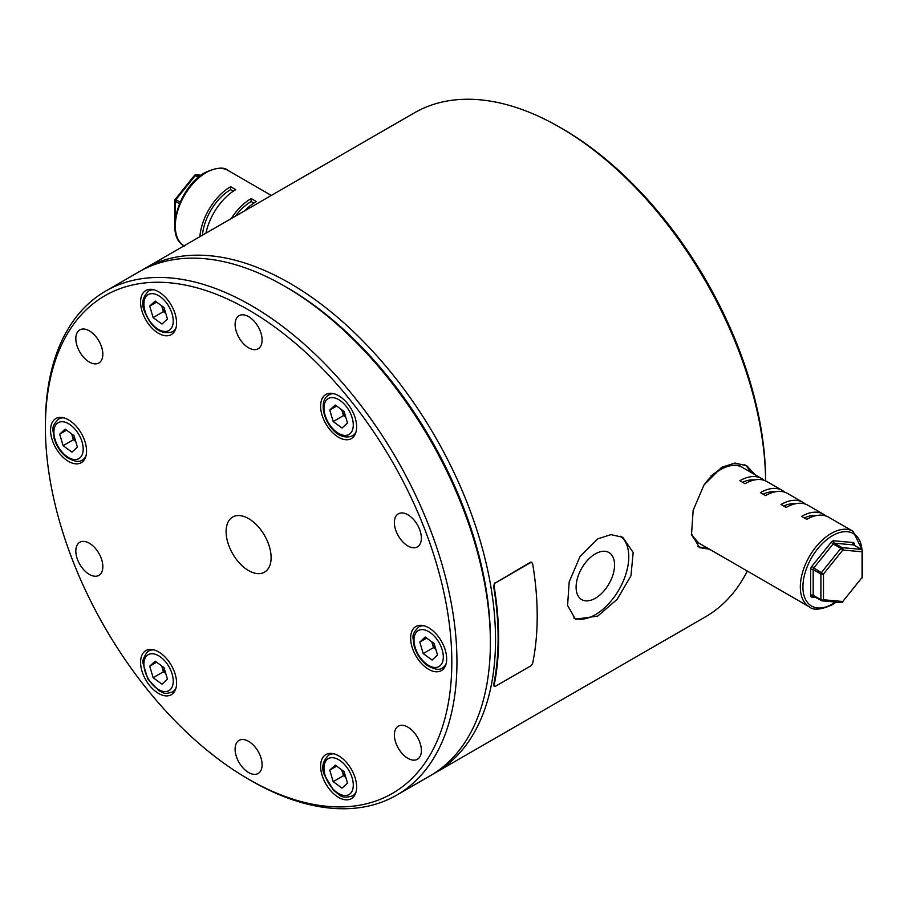 <?xml version="1.0" encoding="UTF-8"?>
<svg xmlns="http://www.w3.org/2000/svg" width="908" height="908" viewBox="0 0 908 908"><rect width="100%" height="100%" fill="white"/><g stroke="black" fill="none" stroke-linecap="round" stroke-linejoin="round"><path stroke-width="1.36" d="M490.388 641.105A287.371 165.914 -120 0 0 287.189 287.677L287.189 287.677A287.371 165.914 60 0 1 490.388 639.629L490.388 642.603A291.014 168.014 -120 0 0 284.613 286.19L284.613 286.19A291.014 168.014 -120 0 0 139.106 271.776L105.668 291.082A291.014 168.014 60 0 1 251.176 305.497A291.014 168.014 60 0 1 441.288 561.938A291.014 168.014 60 0 1 396.683 795.124A291.014 168.014 60 0 1 251.176 780.71L251.176 780.71A291.014 168.014 60 0 1 251.164 780.71L248.599 779.223A287.371 165.914 -120 0 0 451.809 661.909A287.371 165.914 -120 0 0 248.599 309.946A287.371 165.914 -120 0 0 45.4 427.271A287.371 165.914 -120 0 0 248.599 779.223L251.176 780.71M141.705 270.334A291.014 168.014 60 0 1 144.258 268.802A291.014 168.014 60 0 1 289.754 283.217A291.014 168.014 60 0 1 479.867 539.658A291.014 168.014 60 0 1 435.261 772.844A291.014 168.014 60 0 1 432.662 774.297M754.979 474.68L746.739 465.725L734.958 463.057L721.724 467.268L703.995 484.997L693.167 510.273L691.555 533.881L699.444 547.626L709.386 549.17M750.235 471.933A47.284 27.308 120 0 0 744.673 464.68M595.33 553.869A27.195 15.697 -60 0 1 608.928 552.518A27.195 15.697 -60 0 1 613.093 574.31A27.195 15.697 -60 0 1 595.33 598.27A27.195 15.697 -60 0 1 581.733 599.62A27.195 15.697 -60 0 1 577.567 577.829A27.195 15.697 -60 0 1 595.33 553.869M597.736 616.078L617.179 599.314L630.958 575.786L633.171 552.518L622.763 537.298L610.982 534.63L597.736 538.853L580.008 556.57L569.191 581.846L567.579 605.466L575.468 619.211L597.736 616.078M573.777 618.03A47.284 27.308 120 0 0 595.33 614.682A47.284 27.308 120 0 0 625.714 574.639A47.284 27.308 120 0 0 620.697 536.265M562.415 128.777L559.839 127.29L562.404 128.777A287.371 165.914 60 0 1 562.415 128.777A287.371 165.914 60 0 1 765.614 480.729L765.614 480.899A291.014 168.014 -120 0 0 559.839 127.29L559.839 127.29A291.014 168.014 -120 0 0 414.332 112.876L144.258 268.802M435.261 772.844L705.334 616.918A291.014 168.014 -120 0 0 747.318 571.064M697.764 546.457A47.284 27.308 120 0 0 706.583 547.547M287.189 287.677L284.624 286.19L287.189 287.677M396.683 795.124L430.12 775.818A291.014 168.014 -120 0 0 490.388 642.603M248.599 518.604A31.825 18.376 -120 0 0 232.686 517.027A31.825 18.376 -120 0 0 227.806 542.53A31.825 18.376 -120 0 0 248.599 570.576A31.825 18.376 -120 0 0 264.512 572.154A31.825 18.376 -120 0 0 269.392 546.65A31.825 18.376 -120 0 0 248.599 518.604M354.222 775.228A25.458 14.698 -120 0 0 325.893 754.559A25.458 14.698 -120 0 0 323.032 778.008A25.458 14.698 -120 0 0 351.362 798.665A25.458 14.698 -120 0 0 354.222 775.228M174.166 692.066A25.458 14.698 -120 0 0 169.535 662.5A25.458 14.698 -120 0 0 145.847 650.616A25.458 14.698 -120 0 0 142.987 653.272A25.458 14.698 -120 0 0 147.618 682.827A25.458 14.698 -120 0 0 171.306 694.711A25.458 14.698 -120 0 0 174.166 692.066M68.554 461.423A25.458 14.698 -120 0 0 81.277 462.683A25.458 14.698 -120 0 0 85.182 442.287A25.458 14.698 -120 0 0 68.554 419.848A25.458 14.698 -120 0 0 55.819 418.588A25.458 14.698 -120 0 0 51.915 438.984A25.458 14.698 -120 0 0 68.554 461.423M142.987 313.952A25.458 14.698 -120 0 0 171.306 334.609A25.458 14.698 -120 0 0 174.166 311.16A25.458 14.698 -120 0 0 145.847 290.503A25.458 14.698 -120 0 0 142.987 313.952M323.032 397.114A25.458 14.698 -120 0 0 327.663 426.681A25.458 14.698 -120 0 0 351.362 438.564A25.458 14.698 -120 0 0 354.222 435.908A25.458 14.698 -120 0 0 349.591 406.341A25.458 14.698 -120 0 0 325.893 394.458A25.458 14.698 -120 0 0 323.032 397.114M428.655 627.746A25.458 14.698 -120 0 0 415.921 626.486A25.458 14.698 -120 0 0 412.016 646.893A25.458 14.698 -120 0 0 428.655 669.332A25.458 14.698 -120 0 0 441.39 670.592A25.458 14.698 -120 0 0 445.295 650.185A25.458 14.698 -120 0 0 428.655 627.746M260.301 755.91A19.102 11.021 -120 0 0 239.054 740.406A19.102 11.021 -120 0 0 236.909 757.998A19.102 11.021 -120 0 0 258.156 773.491A19.102 11.021 -120 0 0 260.301 755.91M101.026 573.368A19.102 11.021 -120 0 0 97.553 551.19A19.102 11.021 -120 0 0 79.779 542.28A19.102 11.021 -120 0 0 77.634 544.267A19.102 11.021 -120 0 0 81.107 566.433A19.102 11.021 -120 0 0 98.881 575.354A19.102 11.021 -120 0 0 101.026 573.368M89.336 362.042A19.102 11.021 -120 0 0 98.881 362.984A19.102 11.021 -120 0 0 101.809 347.685A19.102 11.021 -120 0 0 89.336 330.853A19.102 11.021 -120 0 0 79.779 329.91A19.102 11.021 -120 0 0 76.851 345.21A19.102 11.021 -120 0 0 89.336 362.042M236.909 333.27A19.102 11.021 -120 0 0 258.156 348.763A19.102 11.021 -120 0 0 260.301 331.182A19.102 11.021 -120 0 0 239.054 315.689A19.102 11.021 -120 0 0 236.909 333.27M396.183 515.812A19.102 11.021 -120 0 0 399.656 537.99A19.102 11.021 -120 0 0 417.419 546.9A19.102 11.021 -120 0 0 419.564 544.913A19.102 11.021 -120 0 0 416.091 522.736A19.102 11.021 -120 0 0 398.328 513.826A19.102 11.021 -120 0 0 396.183 515.812M407.874 727.126A19.102 11.021 -120 0 0 398.328 726.184A19.102 11.021 -120 0 0 395.4 741.484A19.102 11.021 -120 0 0 407.874 758.316A19.102 11.021 -120 0 0 417.419 759.258A19.102 11.021 -120 0 0 420.347 743.958A19.102 11.021 -120 0 0 407.874 727.126M45.4 427.271L45.4 424.297A291.014 168.014 60 0 1 105.668 291.082M345.653 776.908A10.953 6.322 -120 0 1 341.76 769.961L341.737 769.87A10.953 6.322 -120 0 0 341.76 769.961L343.474 775.716L333.179 781.652L342.044 788.133L347.492 783.093L344.075 771.573L335.211 765.104L329.763 770.143L333.179 781.652M345.812 777.43L343.474 775.716M336.664 766.159L329.763 770.143M435.84 649.345L433.491 647.642L431.765 641.786A10.953 6.322 -120 0 0 431.788 641.877A10.953 6.322 -120 0 0 435.681 648.823M437.52 655.009L432.072 660.048L423.207 653.578L419.791 642.07L425.239 637.03L434.103 643.5L437.52 655.009M433.491 647.642L423.207 653.578M426.692 638.086L419.791 642.07M345.812 417.317L343.474 415.603L341.737 409.758A10.953 6.322 -120 0 0 341.76 409.849A10.953 6.322 -120 0 0 345.653 416.795M344.075 411.472L347.492 422.98L342.044 428.02L333.179 421.55L329.763 410.041L335.211 405.002L344.075 411.472M343.474 415.603L333.179 421.55M336.664 406.058L329.763 410.041M165.755 313.362L163.417 311.66L161.703 305.905A10.953 6.322 -120 0 1 161.681 305.803L161.703 305.905A10.953 6.322 -120 0 0 165.608 312.84M155.166 301.047L164.03 307.517L167.435 319.026L161.987 324.065L153.123 317.596L149.718 306.087L155.166 301.047M163.417 311.66L153.123 317.596M156.607 302.103L149.718 306.087M59.69 434.16L65.138 429.121L74.002 435.602L77.407 447.111L71.959 452.15L63.106 445.669L59.69 434.16L66.579 430.176M75.58 440.925A10.953 6.322 -120 0 1 71.687 433.979A10.953 6.322 -120 0 1 71.653 433.888L73.389 439.733L75.727 441.447M73.389 439.733L63.106 445.669M153.123 677.697L149.718 666.188L155.166 661.149L164.03 667.63L167.435 679.139L161.987 684.178L153.123 677.697L163.417 671.761L161.681 665.916A10.953 6.322 -120 0 0 161.703 666.007A10.953 6.322 -120 0 0 165.608 672.953M156.607 662.204L149.718 666.188M163.417 671.761L165.755 673.475M198.307 177.423L195.231 175.653A1.816 1.056 -60 0 1 195.867 175.085A1.816 1.056 -60 0 1 196.514 174.904A1.816 1.43 -84.9 0 0 195.345 174.904M199.874 236.693A43.652 25.197 -60 0 1 230.598 186.696L230.598 189.659L233.265 191.202M205.946 233.186A43.652 25.197 -60 0 1 235.739 189.659L230.598 186.696M231.165 218.624A43.652 25.197 -60 0 1 251.176 198.568L251.176 201.542L253.843 203.086M244.831 210.735A43.652 25.197 -60 0 1 256.317 201.542L251.176 198.568M179.478 203.721L175.301 201.304A1.816 1.056 -60 0 1 175.936 199.647L195.231 175.653L194.46 175.426L175.165 199.419A1.816 1.816 0 0 0 174.767 200.566L174.767 226.285A1.816 1.816 0 0 0 174.779 226.546M180.17 202.098L175.165 199.419M251.176 201.542A40.009 23.097 120 0 0 235.422 216.172M230.598 189.659A40.009 23.097 120 0 0 202.45 235.206M862.6 551.031L862.6 576.75A1.816 1.056 180 0 1 862.067 577.499L842.772 601.493L862.067 577.499L862.067 551.769A1.816 1.056 180 0 0 862.6 551.031A1.816 1.816 0 0 0 861.692 549.454A1.816 1.056 120 0 0 861.42 549.374A1.816 1.43 95.1 0 1 862.067 551.769L842.772 550.055L823.488 574.049A1.816 1.056 180 0 1 820.911 574.049L813.193 569.6L813.193 595.319L820.911 599.768L820.911 574.049A1.816 1.056 120 0 1 821.558 572.392L840.842 548.398L842.772 550.055A1.816 1.43 95.1 0 0 842.136 547.649L861.42 549.374L853.713 544.913L834.418 543.2L842.136 547.649A1.816 1.056 120 0 0 841.489 547.819A1.816 1.056 120 0 0 840.842 548.398L833.135 543.937L813.84 567.943L823.488 574.049L823.488 599.768L842.772 601.493A1.816 1.43 95.1 0 1 841.33 602.56A1.816 1.816 0 0 0 842.908 601.89L842.715 601.925M691.624 534.233A43.652 25.197 120 0 0 698.774 543.041L809.38 606.896A43.652 25.197 -60 0 1 802.683 571.915A43.652 25.197 -60 0 1 831.206 533.45A43.652 25.197 -60 0 1 853.032 531.282L828.595 517.174A43.652 25.197 120 0 0 806.769 519.342L801.616 516.368A43.652 25.197 120 0 1 823.442 514.212L808.018 505.302A43.652 25.197 120 0 0 786.192 507.459L781.039 504.496A43.652 25.197 120 0 1 802.865 502.328L787.44 493.419A43.652 25.197 120 0 0 765.614 495.575L760.461 492.613A43.652 25.197 120 0 1 782.287 490.445L766.863 481.535A43.652 25.197 120 0 0 745.037 483.703L739.884 480.729A43.652 25.197 120 0 1 761.71 478.573L742.426 467.427A43.652 25.197 120 0 0 720.6 469.595A43.652 25.197 120 0 0 704.983 483.499M825.871 515.96A43.652 25.197 120 0 0 823.442 514.212M805.294 504.076A43.652 25.197 120 0 0 802.865 502.328M784.716 492.193A43.652 25.197 120 0 0 782.287 490.445M764.139 480.321A43.652 25.197 120 0 0 761.71 478.573M841.33 602.56L822.035 600.846A1.816 1.816 0 0 1 821.286 600.608A1.816 1.056 120 0 1 820.911 599.768A1.816 1.056 180 0 0 823.488 599.768A1.816 1.43 95.1 0 1 821.558 600.687A1.816 1.056 120 0 1 821.286 600.608L813.568 596.147A1.816 1.056 -60 0 1 813.193 595.319A1.816 1.056 0 0 0 810.628 595.319A3.632 2.1 120 0 0 811.911 597.146L815.917 597.509M742.585 482.284A40.009 23.097 -60 0 1 754.48 479.957M763.163 494.168A40.009 23.097 -60 0 1 775.057 491.841M783.74 506.051A40.009 23.097 -60 0 1 795.635 503.713M804.318 517.935A40.009 23.097 -60 0 1 816.213 515.596M494.985 686.55L530.998 665.757L532.565 663.725A291.74 168.434 60 0 0 532.565 563.244L530.998 562.381L494.985 583.163L493.975 585.524A291.74 168.434 60 0 1 493.975 686.005L494.485 686.13M531.838 562.256L530.499 562.222L531.838 562.256M530.499 562.222L494.985 583.163M493.975 585.524L494.485 583.004M493.475 585.365A291.014 168.014 60 0 1 493.475 685.585M356.061 791.901A23.642 13.654 60 0 1 352.508 795.907C340.33 799.426 340.194 794.602 333.735 790.618L324.349 774.899C321.216 767.521 322.726 760.87 328.866 754.957A23.642 13.654 60 0 1 334.11 753.878M325.075 775.262A20.736 11.974 -120 0 0 344.223 795.499A20.736 11.974 -120 0 0 352.179 777.974A20.736 11.974 -120 0 0 333.032 757.737A20.736 11.974 -120 0 0 325.075 775.262M446.089 663.816A23.642 13.654 60 0 1 442.536 667.823C439.71 670.422 434.546 669.605 427.066 665.371C420.745 660.479 416.409 653.942 414.082 645.781C413.866 638.188 409.746 635.657 418.894 626.872A23.642 13.654 60 0 1 424.138 625.805M426.726 664.213A20.736 11.974 -120 0 0 443.195 659.151A20.736 11.974 -120 0 0 430.585 632.865A20.736 11.974 -120 0 0 414.116 637.927A20.736 11.974 -120 0 0 426.726 664.213M327.436 395.899A23.642 13.654 60 0 1 328.866 394.844A23.642 13.654 60 0 1 334.11 393.777M356.061 431.788A23.642 13.654 60 0 1 353.938 434.739A23.642 13.654 60 0 1 352.508 435.795L355.176 434.262M350.25 433.536A20.736 11.974 -120 0 0 347.56 408.248A20.736 11.974 -120 0 0 327.005 399.486A20.736 11.974 -120 0 0 329.695 424.774A20.736 11.974 -120 0 0 350.25 433.536M151.477 289.357L148.81 290.889A23.642 13.654 60 0 1 154.054 289.822M172.123 313.918A20.736 11.974 -120 0 0 152.975 293.681A20.736 11.974 -120 0 0 145.03 311.194A20.736 11.974 -120 0 0 164.178 331.431A20.736 11.974 -120 0 0 172.123 313.918M176.004 327.833A23.642 13.654 60 0 1 172.452 331.851L175.119 330.308M61.449 417.43L58.782 418.974A23.642 13.654 60 0 1 64.025 417.896M70.472 424.967A20.736 11.974 -120 0 0 54.015 430.017A20.736 11.974 -120 0 0 66.624 456.304A20.736 11.974 -120 0 0 83.082 451.253A20.736 11.974 -120 0 0 70.472 424.967M85.976 455.918A23.642 13.654 60 0 1 82.435 459.925L85.102 458.381M176.004 687.946A23.642 13.654 60 0 1 173.893 690.897A23.642 13.654 60 0 1 172.452 691.953C162.941 695.029 163.451 692.18 158.991 690.818L147.788 678.991L143.067 663.464C142.057 661.501 143.385 657.778 147.039 652.307L148.81 651.002A23.642 13.654 60 0 1 154.054 649.935M146.948 655.633A20.736 11.974 -120 0 0 149.638 680.932A20.736 11.974 -120 0 0 170.205 689.694A20.736 11.974 -120 0 0 167.515 664.406A20.736 11.974 -120 0 0 146.948 655.633M147.38 652.058A23.642 13.654 60 0 1 148.81 651.002L151.477 649.458M184.335 246.034C163.826 235.989 179.046 186.208 205.253 172.497C216.513 167.492 224.083 166.8 227.987 170.42A43.652 25.197 120 0 0 206.161 172.588A43.652 25.197 120 0 0 177.73 210.769A43.652 25.197 120 0 0 184.018 245.841M200.974 175.301L196.514 174.904L199.363 176.549M174.767 200.566A1.816 1.056 180 0 0 175.301 201.304L175.301 218.408M861.942 549.624A41.836 24.153 120 0 0 832.488 535.675A41.836 24.153 120 0 0 802.91 586.909A41.836 24.153 120 0 0 832.488 603.99A41.836 24.153 120 0 0 835.542 602.049M833.135 543.937A1.816 1.056 -60 0 1 833.771 543.37A1.816 1.056 -60 0 1 834.418 543.2A1.816 1.43 -84.9 0 1 833.771 540.793A3.632 2.1 120 0 0 831.206 542.28L833.135 543.937M810.628 595.319L810.628 569.6A3.632 2.1 120 0 1 811.911 566.274L831.206 542.28M833.771 540.793L853.066 542.519A1.816 1.43 -84.9 0 0 853.713 544.913A1.816 1.056 -60 0 1 853.974 545.004A1.816 1.056 -60 0 1 854.178 545.186M854.349 545.22L854.349 544.346A3.632 2.1 120 0 0 853.066 542.519M810.628 569.6A1.816 1.056 0 0 1 813.193 569.6A1.816 1.056 -60 0 1 813.84 567.943L811.911 566.274M813.84 596.227A1.816 1.056 -60 0 1 813.568 596.147L813.352 596.079A1.816 1.43 -84.9 0 0 811.911 597.146M854.349 544.346A1.816 1.056 0 0 0 853.838 544.948M355.176 794.364L352.508 795.907M331.534 753.413L328.866 754.957M445.204 666.29L442.536 667.823M421.562 625.34L418.894 626.872M331.534 393.3L327.084 396.16C314.997 406.693 332.941 443.978 352.508 435.795M148.81 290.889C142.669 296.814 141.171 303.465 144.293 310.842C151.33 328.038 160.716 335.041 172.452 331.851M58.782 418.974C49.645 427.759 53.765 430.29 53.981 437.872C56.307 446.044 60.632 452.57 66.965 457.462C74.422 461.695 79.575 462.512 82.435 459.925M175.119 690.409L172.452 691.953M201.111 175.21L196.037 174.756A1.816 1.816 0 0 0 194.46 175.426M227.987 170.42L271.322 195.447M710.987 475.974L719.692 469.504C730.951 464.499 738.522 463.806 742.426 467.427M853.032 531.282L862.577 550.77M836.245 602.106L832.114 604.819C820.9 609.824 813.318 610.516 809.38 606.896M861.692 549.454L853.815 545.095M862.203 577.897A1.816 1.816 0 0 0 862.6 576.75M691.817 535.266L698.774 543.041"/></g></svg>
